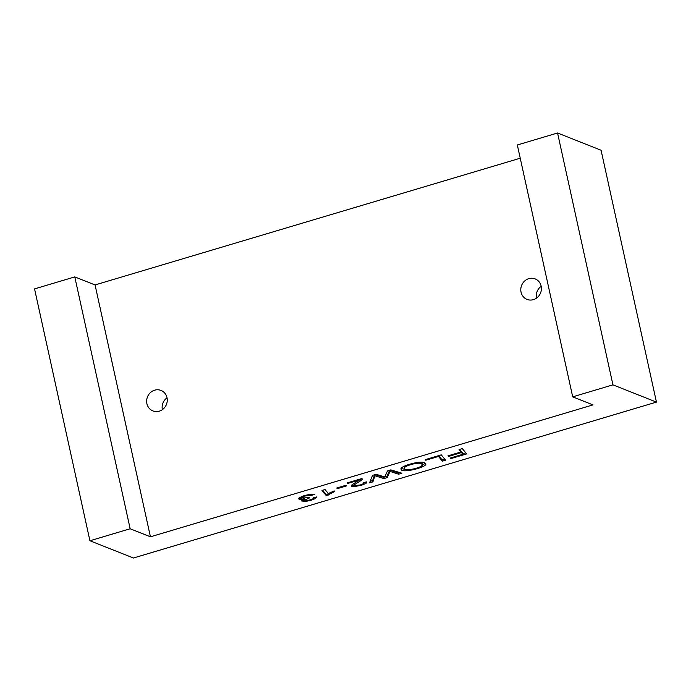 <?xml version="1.0" encoding="UTF-8"?>
<svg xmlns="http://www.w3.org/2000/svg" width="691" height="691" viewBox="0 0 691 691"><rect width="100%" height="100%" fill="white"/><g stroke="black" fill="none" stroke-linecap="round" stroke-linejoin="round"><path stroke-width="1.04" d="M95.064 284.942L150.439 536.803L592.99 404.891L572.709 396.85L517.334 144.989L557.559 132.992L601.075 150.241L656.45 402.102L133.441 558.008L89.925 540.759L34.55 288.898L74.783 276.901L95.064 284.942L520.237 158.213M159.258 411.18A11.021 10.201 111.6 0 1 152.892 410.929A11.021 10.201 111.6 0 1 147.468 396.919A11.021 10.201 111.6 0 1 161.012 390.432A11.021 10.201 111.6 0 1 167.231 401.082A11.021 10.201 111.6 0 1 159.258 411.18M533.417 299.644A11.021 10.201 111.6 0 1 527.043 299.402A11.021 10.201 111.6 0 1 521.619 285.392A11.021 10.201 111.6 0 1 535.171 278.905A11.021 10.201 111.6 0 1 541.381 289.555A11.021 10.201 111.6 0 1 533.417 299.644M425.742 460.241L425.25 459.645L441.281 454.859L445.626 460.18L442.37 461.147L438.5 456.431L425.742 460.241L425.587 459.541M424.404 462.659C419.774 460.361 398.819 466.572 401.143 469.275C401.151 473.81 427.746 467.107 425.742 463.773L424.404 462.659M337.303 488.667L336.759 488.001L346.061 485.229L346.606 485.894L337.303 488.667L337.139 487.889M316.556 496.967L315.511 498.531L311.166 500.275L305.543 501.459L301.466 500.94L303.746 499.239L300.775 499.567L298.417 498.859L299.263 497.736L304.282 495.585L310.449 494.255L314.699 494.333L311.866 495.266L305.482 495.879L301.613 498.056L308.117 497.65A32.27 7.186 -12.4 0 1 309.058 497.347L309.542 497.891L304.61 500.154L307.158 500.5L310.458 499.835L312.963 498.772L313.36 497.762L316.556 496.967M557.559 132.992L612.934 384.852L656.45 402.102M612.934 384.852L572.709 396.85M74.783 276.901L130.158 528.762L150.439 536.803M130.158 528.762L89.925 540.759M399.666 472.532L398.258 472.955L389.689 470.105L386.977 476.315L384.792 476.963L387.452 470.908L390.873 469.889L401.903 473.205L398.534 474.216L389.966 471.366L387.254 477.576L383.902 478.578L374.963 475.779L372.898 481.852L369.53 482.862L372.57 475.339L376.129 474.285L384.792 476.98L383.617 477.317L383.902 478.578M326.377 495.741L322.006 490.42L325.012 489.522L328.32 493.529L334.219 490.912L334.72 491.517L326.377 495.741L326.1 494.48L322.611 490.239M347.746 483.484L347.271 482.888L362.024 478.492L362.119 479.442L361.004 480.53L355.209 484.218L354.371 485.151L354.699 485.557L360.434 484.935L363.008 483.847L363.38 482.698L366.498 481.886L366.809 482.301L365.962 483.432L361.419 485.289L353.766 486.68L351.659 486.438L351.166 486.006L351.572 485.194L358.828 480.185L347.746 483.484L347.599 482.784M461.009 451.974L459.04 449.565L462.296 448.597L466.65 453.909L450.567 458.703L450.083 458.107L462.892 454.289L461.493 452.579L448.424 456.475L447.941 455.87L461.009 451.974L459.645 449.383M536.501 298.141A11.021 10.201 111.6 0 1 541.2 286.299M162.35 409.668A11.021 10.201 111.6 0 1 167.041 397.835M398.258 472.955L398.534 474.216M389.715 470.234L389.966 471.366M386.977 476.315L387.254 477.576M383.617 477.317L374.686 474.518L372.622 480.59L372.898 481.852M374.729 474.7L374.963 475.779M372.622 480.59L370.143 481.333M315.182 497.313L313.524 498.107M304.671 500.258L302.002 500.18M303.591 498.513L303.746 499.239M301.725 498.228L298.788 498.125M311.615 494.143L311.866 495.266M301.354 496.613L301.613 498.056M304.636 498.41L304.36 498.954M328.294 493.495L328.139 495.214M327.862 493.953L326.1 494.48M361.479 478.647L357.938 481.048M354.906 482.974L354.094 483.89L354.371 485.272M365.859 482.059L363.535 483.234M354.431 485.384L351.538 485.237M358.672 479.485L358.828 480.185M401.255 468.584L406.006 469.491M421.665 465.769L425.345 463.177M422.339 464.559L421.147 463.583C417.528 461.873 402.43 466.563 404.572 468.429C403.699 472.126 423.98 467.202 422.339 464.559L422.063 463.298L420.534 462.21M404.866 465.941L404.572 468.429M444.745 459.1L442.093 459.886L442.37 461.147M442.093 459.886L438.612 455.654M438.344 455.74L438.5 456.431M465.76 452.83L462.771 453.728M450.411 458.003L450.567 458.703M461.493 452.579L461.217 451.318L462.616 453.028L462.892 454.289M448.269 455.766L448.424 456.475M304.619 500.146L304.342 498.893"/></g></svg>

